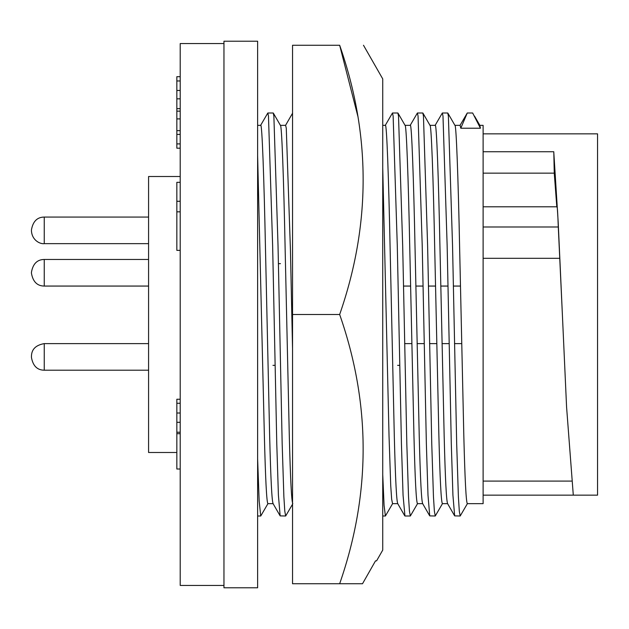 <?xml version="1.0" encoding="UTF-8"?>
<svg xmlns="http://www.w3.org/2000/svg" width="629" height="629" viewBox="0 0 629 629"><rect width="100%" height="100%" fill="white"/><g stroke="black" fill="none" stroke-linecap="round" stroke-linejoin="round"><path stroke-width="0.94" d="M357.854 116.263L339.66 45.249C370.953 45.249 370.953 45.249 339.66 45.249C370.953 45.249 370.953 45.249 339.66 45.249L292.54 45.249L292.54 314.5L339.66 314.5C370.961 404.038 370.961 493.789 339.66 583.751L362.508 583.751L375.513 560.864L376.574 560.864L382.739 550.092L382.739 78.908L363.483 45.249M376.441 560.864L375.513 560.864L362.508 583.751L292.54 583.751L292.54 314.5M339.66 45.249C370.961 134.787 370.961 224.537 339.66 314.5M273.08 503.648L267.875 503.648C266.641 501.942 265.477 479.424 264.377 436.078L257.623 155.371M273.151 503.648C271.917 501.942 270.753 479.424 269.652 436.078L265.501 249.807C264.046 177.763 262.034 122.521 260.689 125.352L257.623 125.352M292.807 503.648C291.573 501.942 290.409 479.424 289.309 436.078L285.157 249.807C283.703 177.763 281.69 122.521 280.345 125.352M292.54 348.663L290.433 249.807L286.274 128.222L285.621 125.352L280.416 125.352M280.448 263.637L278.372 263.637M397.732 503.648L392.535 503.648L391.647 499.143L390.727 485.58L389.036 436.078L382.739 167.762M397.803 503.648C396.569 501.942 395.405 479.424 394.304 436.078L390.153 249.807C388.698 177.763 386.693 122.521 385.341 125.352L382.739 125.352M422.664 503.648L417.459 503.648C416.225 501.942 415.061 479.424 413.961 436.078L409.809 249.807C408.355 177.763 406.342 122.521 404.997 125.352M422.735 503.648C421.501 501.942 420.337 479.424 419.236 436.078L415.085 249.807C413.63 177.763 411.618 122.521 410.273 125.352L405.068 125.352M447.596 503.648L442.391 503.648C441.157 501.942 439.993 479.424 438.893 436.078L434.741 249.807C433.287 177.763 431.274 122.521 429.929 125.352M447.667 503.648C446.433 501.942 445.269 479.424 444.168 436.078L440.017 249.807C438.562 177.763 436.55 122.521 435.205 125.352L430 125.352M479.856 125.352L483.119 125.352L483.119 503.648L467.323 503.648C466.089 501.942 464.925 479.424 463.825 436.078L459.673 249.807C458.219 177.763 456.206 122.521 454.861 125.352M480.446 128.222L472.654 113L467.268 113L460.79 128.222L480.446 128.222L479.785 125.352M460.79 128.222L460.137 125.352L454.924 125.352M44.242 370.198C37.205 370.135 32.944 365.874 31.45 357.414L31.45 356.399C31.513 349.362 35.782 345.101 44.242 343.615L44.242 370.198L148.578 370.198M44.242 286.061C37.205 285.991 32.944 281.729 31.45 273.269L31.45 272.263C32.944 263.803 37.205 259.541 44.242 259.47L44.242 286.061L148.578 286.061M31.45 230.356L31.45 230.867L31.45 230.356M223.963 314.5L223.963 587.793L257.623 587.793L257.623 41.207L223.963 41.207L223.963 314.5M223.963 43.566L180.208 43.566L180.208 585.434L223.963 585.434M180.208 176.505L148.578 176.505L148.578 452.495L176.843 452.495M180.208 76.683L176.843 76.683L176.843 148.192L180.208 148.192M180.208 182.324L176.843 182.324L176.843 250.381L180.208 250.381M180.208 399.234L176.843 399.234L176.843 469.022L180.208 469.022M176.843 143.907L180.208 143.907M176.843 134.409L180.208 134.409M176.843 130.667L180.208 130.667M176.843 118.897L180.208 118.897M176.843 111.144L180.208 111.144M176.843 108.668L180.208 108.668M176.843 98.824L180.208 98.824M176.843 90.466L180.208 90.466M176.843 80.96L180.208 80.96M176.843 211.831L180.208 211.831M176.843 201.272L180.208 201.272M176.843 433.696L180.208 433.696M176.843 432.225L180.208 432.225M176.843 422.311L180.208 422.311M176.843 413.017L180.208 413.017M176.843 403.26L180.208 403.26M483.119 151.746L553.795 151.746L554.259 173.148L556.807 206.799M553.795 152.289L558.175 221.943L566.58 407.057L573.294 495.149L597.55 495.149L597.55 133.851L483.119 133.851M556.987 207.24C557.333 206.131 557.766 212.72 558.285 226.99L562.373 314.5M483.119 173.148L554.259 173.148M483.119 258.315L559.543 258.315M483.119 495.149L573.294 495.149M467.268 113L459.988 125.478M467.457 503.53L460.192 516L459.312 511.212L458.392 496.768L456.693 444.019L452.542 245.577L448.383 116.058L447.73 113L442.336 113L435.064 125.478M460.192 516L454.665 515.882L452.927 495.227L451.3 444.019L447.148 245.577L442.989 116.058L442.336 113M442.533 503.53L435.26 516L434.38 511.212L433.46 496.768L431.761 444.019L427.61 245.577L423.451 116.058L422.798 113L417.404 113L410.132 125.478M435.26 516L429.733 515.882L427.995 495.227L426.368 444.019L422.216 245.577L418.057 116.058L417.404 113M417.601 503.53L410.336 516L409.448 511.212L408.528 496.768L406.829 444.019L402.678 245.577L398.519 116.058L397.866 113L392.472 113L385.2 125.478M404.942 516L403.063 495.227L401.436 444.019L397.284 245.577L393.133 116.058L392.472 113M397.622 365.363L399.698 365.363M392.669 503.53L385.404 516L384.075 505.417L382.739 474.581M292.54 504.238L285.676 516L284.795 511.212L283.876 496.768L282.177 444.019L278.026 245.577L273.867 116.058L273.214 113L267.82 113L260.548 125.478M285.676 516L280.149 515.882L278.411 495.227L276.784 444.019L272.632 245.577L268.473 116.058L267.82 113M272.97 365.363L275.046 365.363M268.017 503.53L260.744 516L259.164 501.069L257.623 458.887M31.45 229.852C32.944 221.392 37.205 217.131 44.242 217.068L44.242 243.651L148.578 243.651M483.119 226.99L558.285 226.99M460.42 286.061L453.32 286.061M447.934 286.061L440.764 286.061M435.488 286.061L428.396 286.061M423.002 286.061L415.832 286.061M410.556 286.061L403.464 286.061M44.242 243.651C40.429 244.241 32.048 240.577 31.45 230.867M44.242 217.068L148.578 217.068M44.242 259.47L148.578 259.47M44.242 343.615L148.578 343.615M461.662 343.615L454.492 343.615M449.098 343.615L442.006 343.615M436.73 343.615L429.56 343.615M424.166 343.615L417.082 343.615M411.806 343.615L404.636 343.615M483.119 206.799L557.09 206.799M483.119 481.099L571.391 481.099M474.51 116.09L479.927 125.47M454.995 125.47L447.856 113.11M447.526 503.522L454.665 515.882M430.063 125.47L422.924 113.11M422.594 503.522L429.733 515.882M405.131 125.47L397.992 113.11M410.328 516L404.934 516M397.662 503.522L404.809 515.882M385.396 516L382.739 516M285.48 125.478L292.619 113.118M280.479 125.47L273.34 113.11M260.744 516L257.623 516M280.149 515.882L273.01 503.522"/></g></svg>
